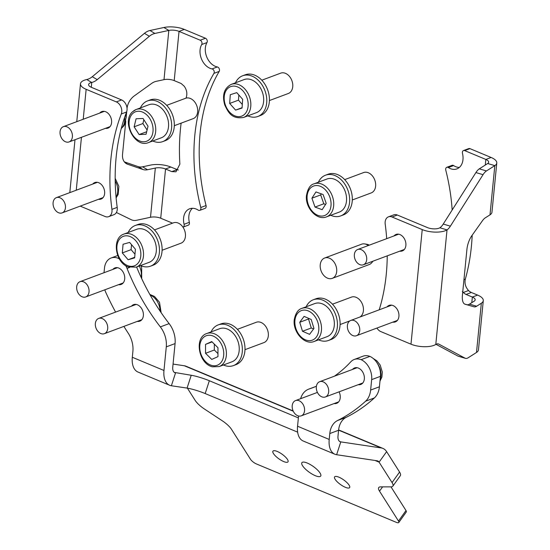 <?xml version="1.0" encoding="UTF-8"?>
<svg xmlns="http://www.w3.org/2000/svg" width="550" height="550" viewBox="0 0 550 550"><rect width="100%" height="100%" fill="white"/><g stroke="black" fill="none" stroke-linecap="round" stroke-linejoin="round"><path stroke-width="0.82" d="M315.301 475.688A11.543 3.513 -144.5 0 0 320.684 476.08A11.543 3.513 -144.5 0 0 317.322 469.81A11.543 3.513 -144.5 0 0 307.292 463.059A11.543 3.513 -144.5 0 0 301.909 462.66A11.543 3.513 -144.5 0 0 305.271 468.93A11.543 3.513 -144.5 0 0 315.301 475.688M345.331 487.293A9.233 2.812 -144.5 0 0 349.635 487.609A9.233 2.812 -144.5 0 0 346.947 482.591A9.233 2.812 -144.5 0 0 338.917 477.187A9.233 2.812 -144.5 0 0 334.613 476.871A9.233 2.812 -144.5 0 0 337.308 481.889A9.233 2.812 -144.5 0 0 345.331 487.293M283.676 461.56A9.233 2.812 -144.5 0 0 287.98 461.869A9.233 2.812 -144.5 0 0 285.285 456.857A9.233 2.812 -144.5 0 0 277.262 451.454A9.233 2.812 -144.5 0 0 272.958 451.138A9.233 2.812 -144.5 0 0 275.646 456.156A9.233 2.812 -144.5 0 0 283.676 461.56M334.097 403.569A8.828 6.38 -110.5 0 0 336.627 403.349A8.828 6.38 -110.5 0 0 339.089 391.841M358.208 384.697A8.828 6.38 -110.5 0 0 360.745 384.471A8.828 6.38 -110.5 0 0 364.279 376.496A8.828 6.38 -110.5 0 0 358.456 368.108A8.828 6.38 -110.5 0 0 354.571 367.936A8.828 6.38 -110.5 0 0 352.509 369.435M137.239 321.406A8.828 6.38 -110.5 0 0 139.769 321.179A8.828 6.38 -110.5 0 0 143.303 313.204A8.828 6.38 -110.5 0 0 137.479 304.817A8.828 6.38 -110.5 0 0 133.595 304.645A8.828 6.38 -110.5 0 0 131.532 306.144M118.573 284.673A8.828 6.38 -110.5 0 0 121.11 284.446A8.828 6.38 -110.5 0 0 124.637 276.471A8.828 6.38 -110.5 0 0 118.814 268.084A8.828 6.38 -110.5 0 0 114.929 267.912A8.828 6.38 -110.5 0 0 112.867 269.411M339.549 441.375L340.78 441.891L336.627 454.719L377.08 460.776A8.147 4.661 112.7 0 1 377.726 460.955A8.147 4.661 112.7 0 1 379.101 462.158L392.054 482.584L399.575 472.058A13.578 4.132 35.5 0 1 400.345 475.661L392.824 486.186A13.578 4.132 -144.5 0 0 392.054 482.584M174.309 372.405L191.221 375.272A13.578 1.588 -162.1 0 1 209.337 380.731L205.184 393.559L297.646 432.149M205.184 393.559A13.578 1.588 17.9 0 0 187.069 388.094L191.221 375.272M136.599 267.025A182.614 131.993 -110.5 0 0 169.125 323.613A21.725 15.703 69.5 0 1 175.072 343.585L172.755 367.194A8.147 4.661 -67.3 0 0 174.893 372.742A8.147 4.661 -67.3 0 0 175.539 372.921L171.387 385.749L187.069 388.094M380.442 376.344L371.656 379.631A16.294 11.777 -110.5 0 0 361.096 359.666A16.294 11.777 -110.5 0 0 354.241 359.48L363.027 356.194A16.294 11.777 69.5 0 1 369.889 356.386A16.294 11.777 69.5 0 1 380.442 376.344L379.418 386.788A21.725 15.703 69.5 0 1 374.399 397.918A222.667 160.944 69.5 0 1 346.335 417.251A21.725 15.703 -110.5 0 0 338.573 430.272L337.996 436.164A8.147 4.661 -67.3 0 0 340.134 441.712A8.147 4.661 -67.3 0 0 340.78 441.891L381.239 447.947A21.725 12.43 112.7 0 1 382.958 448.429A21.725 12.43 112.7 0 1 386.623 451.639L399.575 472.058M293.143 410.939L186.065 366.245A21.725 12.43 -67.3 0 0 184.346 365.771L173.064 364.079M209.337 380.731L298.375 417.897M382.587 486.874L379.521 491.164L398.482 521.056A5.431 1.657 -144.5 0 1 398.791 522.5A5.431 1.657 -144.5 0 1 396.254 522.314L256.499 463.98A5.431 1.657 -144.5 0 1 250.504 459.298L231.543 429.399A13.578 4.132 35.5 0 0 222.324 420.819L204.387 408.98A13.578 4.132 -144.5 0 1 195.167 400.4L187.392 388.149M392.824 486.186A13.578 4.132 -144.5 0 1 391.002 486.874L380.572 486.874A13.578 4.132 35.5 0 0 378.751 487.561A13.578 4.132 35.5 0 0 379.521 491.164M390.988 486.874L405.996 510.538A5.431 1.657 35.5 0 1 406.306 511.974L398.791 522.5M336.627 454.719A21.725 12.43 -67.3 0 1 334.902 454.238A21.725 12.43 -67.3 0 1 329.209 439.443L329.787 433.558A21.725 15.703 69.5 0 1 337.549 420.537L346.335 417.251M298.561 415.986L297.557 426.236A21.725 12.43 112.7 0 0 303.249 441.031L334.902 454.238M123.887 326.391A222.667 160.944 69.5 0 0 128.198 333.156A21.725 15.703 69.5 0 1 132.894 351.374L132.316 357.266A21.725 12.43 112.7 0 0 138.016 372.061L169.661 385.268A21.725 12.43 -67.3 0 1 163.969 370.48L166.286 346.864A21.725 15.703 -110.5 0 0 160.339 326.899L169.125 323.613M171.387 385.749A21.725 12.43 -67.3 0 1 169.661 385.268M119.391 258.933A16.294 11.777 -110.5 0 0 117.961 258.184A16.294 11.777 -110.5 0 0 111.107 257.998A16.294 11.777 -110.5 0 0 104.479 268.111L104.026 272.711M117.961 258.184L118.807 257.874M129.669 267.41L127.036 268.393A16.294 11.777 -110.5 0 0 125.716 265.657M127.036 268.393A182.614 131.993 -110.5 0 0 160.339 326.899M115.589 312.097A222.667 160.944 69.5 0 1 105.985 292.841A21.725 15.703 -110.5 0 1 104.802 289.816M315.81 386.492L309.114 388.994A182.614 131.993 -110.5 0 0 312.482 387.805A182.614 131.993 -110.5 0 0 316.401 386.244M334.428 376.186A182.614 131.993 -110.5 0 0 350.817 361.797A16.294 11.777 -110.5 0 1 354.241 359.48M361.096 359.666L369.889 356.386M371.656 379.631L370.631 390.067L379.418 386.788M374.399 397.918L365.606 401.204A21.725 15.703 -110.5 0 0 370.631 390.067M365.606 401.204A222.667 160.944 69.5 0 1 337.549 420.537M309.114 388.994A21.725 15.703 -110.5 0 0 308.708 389.139A21.725 15.703 -110.5 0 0 300.623 398.688M269.411 100.554L288.317 93.493A10.863 7.851 -110.5 0 0 292.002 80.939A10.863 7.851 -110.5 0 0 280.713 73.143L261.807 80.204M231.227 84.384L244.056 79.592A17.648 12.76 69.5 0 1 262.405 92.262A17.648 12.76 69.5 0 1 256.417 112.661L243.581 117.453A17.648 12.76 69.5 0 0 249.569 97.054A17.648 12.76 69.5 0 0 231.227 84.384C224.125 88.179 221.966 95.047 224.751 104.988C228.174 112.007 231.33 119.377 243.581 117.453M242.069 108.047L242.66 99.316L236.768 92.647L230.285 94.71L229.687 103.441L235.579 110.11L242.069 108.047M242.089 107.676L235.579 110.11M238.831 94.985L238.48 100.155L242.309 104.486M238.48 100.155L229.687 103.441M320.451 268.627A10.863 7.851 69.5 0 1 324.658 258.012A10.863 7.851 69.5 0 1 326.363 257.654A10.863 7.851 69.5 0 1 336.469 267.74A10.863 7.851 69.5 0 1 332.262 278.355A10.863 7.851 69.5 0 1 330.55 278.712A10.863 7.851 69.5 0 1 320.451 268.627M324.658 258.012L361.604 244.2A10.863 7.851 69.5 0 1 363.316 243.849A10.863 7.851 69.5 0 1 364.691 243.925A10.863 7.851 69.5 0 1 368.321 245.527M364.691 243.925L366.877 244.276A9.673 6.992 69.5 0 1 369.291 245.163M372.659 261.298A10.863 7.851 69.5 0 1 371.724 262.742A10.863 7.851 69.5 0 1 369.208 264.55L332.262 278.355M330.729 215.291A21.725 15.703 -110.5 0 0 340.725 215.903A21.725 15.703 -110.5 0 0 345.861 212.149A21.725 15.703 -110.5 0 0 346.026 186.12A21.725 15.703 -110.5 0 0 325.518 175.203A21.725 15.703 -110.5 0 0 320.389 178.956A21.725 15.703 -110.5 0 0 318.374 182.222M340.725 215.903L343.365 214.913A21.725 15.703 -110.5 0 0 348.494 211.166A21.725 15.703 -110.5 0 0 348.666 185.13A21.725 15.703 -110.5 0 0 328.157 174.219L325.518 175.203M318.512 339.852A21.725 15.703 -110.5 0 0 328.515 340.464A21.725 15.703 -110.5 0 0 334.627 335.342A21.725 15.703 -110.5 0 0 333.279 309.76A21.725 15.703 -110.5 0 0 313.308 299.764A21.725 15.703 -110.5 0 0 307.189 304.886A21.725 15.703 -110.5 0 0 306.157 306.783M328.515 340.464L331.148 339.474A21.725 15.703 -110.5 0 0 337.267 334.359A21.725 15.703 -110.5 0 0 335.919 308.77A21.725 15.703 -110.5 0 0 315.941 298.781L313.308 299.764M223.41 364.987A21.725 15.703 -110.5 0 0 233.413 365.599A21.725 15.703 -110.5 0 0 241.897 354.468A21.725 15.703 -110.5 0 0 236.046 331.815A21.725 15.703 -110.5 0 0 218.206 324.899A21.725 15.703 -110.5 0 0 211.056 331.918M233.413 365.599L236.046 364.616A21.725 15.703 -110.5 0 0 244.53 353.485A21.725 15.703 -110.5 0 0 238.686 330.832A21.725 15.703 -110.5 0 0 220.846 323.916L218.206 324.899M140.525 265.561A21.725 15.703 -110.5 0 0 150.528 266.173A21.725 15.703 -110.5 0 0 158.139 241.808A21.725 15.703 -110.5 0 0 135.321 225.472A21.725 15.703 -110.5 0 0 128.171 232.492M150.528 266.173L153.161 265.189A21.725 15.703 -110.5 0 0 160.779 240.824A21.725 15.703 -110.5 0 0 137.954 224.489L135.321 225.472M152.742 140.999A21.725 15.703 -110.5 0 0 162.738 141.611A21.725 15.703 -110.5 0 0 171.683 125.084A21.725 15.703 -110.5 0 0 147.531 100.911A21.725 15.703 -110.5 0 0 140.381 107.931M162.738 141.611L165.378 140.628A21.725 15.703 -110.5 0 0 174.322 124.101A21.725 15.703 -110.5 0 0 150.171 99.928L147.531 100.911M352.303 199.98L371.202 192.919A10.863 7.851 -110.5 0 0 375.657 185.756A10.863 7.851 -110.5 0 0 371.972 175.388A10.863 7.851 -110.5 0 0 363.598 172.569L344.699 179.63M314.112 183.81L326.947 179.018A17.648 12.76 69.5 0 1 340.553 183.597A17.648 12.76 69.5 0 1 346.534 200.441A17.648 12.76 69.5 0 1 339.302 212.087L326.466 216.879A17.648 12.76 69.5 0 0 333.706 205.239A17.648 12.76 69.5 0 0 327.718 188.396A17.648 12.76 69.5 0 0 314.112 183.81C310.221 184.738 307.663 188.76 306.426 195.862C305.236 207.879 317.02 220.894 326.466 216.879M322.163 209.681L326.212 203.411L323.111 194.535L315.961 191.929L311.912 198.199L315.012 207.075L322.163 209.681M321.358 193.896L320.698 194.913L323.799 203.796L325.552 204.428M323.799 203.796L315.012 207.075M320.698 194.913L311.912 198.199M359.961 317.006A10.863 7.851 -110.5 0 0 363.392 310.86A10.863 7.851 -110.5 0 0 359.947 300.156A10.863 7.851 -110.5 0 0 351.388 297.131L332.482 304.191M301.902 308.371L314.731 303.579A17.648 12.76 69.5 0 1 328.639 308.502A17.648 12.76 69.5 0 1 334.249 325.889A17.648 12.76 69.5 0 1 327.085 336.648L314.256 341.44A17.648 12.76 69.5 0 0 321.413 330.688A17.648 12.76 69.5 0 0 315.81 313.294A17.648 12.76 69.5 0 0 301.902 308.371C298.148 309.375 295.611 313.101 294.284 319.543C292.483 331.705 304.528 345.593 314.256 341.44M309.588 334.345L313.954 328.446L311.211 319.468L304.102 316.387L299.736 322.286L302.486 331.265L309.588 334.345M308.921 318.471L308.529 319.007L311.272 327.986L313.562 328.976M311.272 327.986L302.486 331.265M308.529 319.007L299.736 322.286M244.984 349.676L263.89 342.616A10.863 7.851 -110.5 0 0 268.132 332.173A10.863 7.851 -110.5 0 0 260.081 322.142A10.863 7.851 -110.5 0 0 256.286 322.266L237.38 329.333M206.8 333.513L219.629 328.714A17.648 12.76 69.5 0 1 225.803 328.508A17.648 12.76 69.5 0 1 238.879 344.816A17.648 12.76 69.5 0 1 231.99 361.783L219.154 366.575A17.648 12.76 69.5 0 0 226.05 349.607A17.648 12.76 69.5 0 0 212.967 333.307A17.648 12.76 69.5 0 0 206.8 333.513C193.792 337.562 198.729 363.956 212.492 366.816L219.154 366.575M217.951 347.71L211.743 341.584L205.535 344.376L205.542 353.293L211.75 359.425L217.958 356.634L217.951 347.71M214.328 344.128L214.328 350.013L217.958 353.588M214.328 350.013L205.542 353.293M212.087 341.921L205.535 344.376M162.099 250.257L180.998 243.189A10.863 7.851 -110.5 0 0 185.336 233.303A10.863 7.851 -110.5 0 0 178.069 223.004A10.863 7.851 -110.5 0 0 173.401 222.839L154.495 229.907M123.915 234.087L136.744 229.288A17.648 12.76 69.5 0 1 144.334 229.556A17.648 12.76 69.5 0 1 156.145 246.29A17.648 12.76 69.5 0 1 149.098 262.357L136.269 267.149A17.648 12.76 69.5 0 0 143.309 251.082A17.648 12.76 69.5 0 0 131.498 234.348A17.648 12.76 69.5 0 0 123.915 234.087C111.588 237.937 115.211 262.522 128.129 266.894L136.269 267.149M135.41 249.219L129.608 242.406L123.062 244.269L122.313 252.938L128.109 259.744L134.661 257.888L135.41 249.219M134.709 257.276L128.109 259.744M131.532 244.661L131.099 249.652L134.977 254.21M131.099 249.652L122.313 252.938M174.316 125.689L193.215 118.628A10.863 7.851 -110.5 0 0 195.174 117.404A10.863 7.851 -110.5 0 0 196.137 104.252A10.863 7.851 -110.5 0 0 185.611 98.278L166.712 105.339M132.935 111.519A17.648 12.76 69.5 0 1 136.125 109.519L148.961 104.727A17.648 12.76 69.5 0 1 166.059 114.427A17.648 12.76 69.5 0 1 164.505 135.802A17.648 12.76 69.5 0 1 161.315 137.796L148.479 142.588A17.648 12.76 69.5 0 0 151.669 140.594A17.648 12.76 69.5 0 0 153.223 119.226A17.648 12.76 69.5 0 0 136.125 109.519L132.646 111.698C121.137 121.261 134.798 148.569 148.479 142.588M139.116 134.564L146.066 134.262L148.026 126.211L143.034 118.463L136.084 118.766L134.118 126.816L139.116 134.564L146.678 131.739M143.839 119.714L142.911 123.537L147.097 130.034M142.911 123.537L134.118 126.816M235.482 82.796A21.725 15.703 69.5 0 1 242.633 75.776L245.272 74.793A21.725 15.703 69.5 0 1 268.572 92.812A21.725 15.703 69.5 0 1 260.473 115.486L257.84 116.476A21.725 15.703 69.5 0 1 247.837 115.864M242.633 75.776A21.725 15.703 69.5 0 1 265.932 93.802A21.725 15.703 69.5 0 1 257.84 116.476M392.789 322.135A8.828 6.38 -110.5 0 0 395.326 321.908A8.828 6.38 -110.5 0 0 398.86 313.933A8.828 6.38 -110.5 0 0 393.03 305.546A8.828 6.38 -110.5 0 0 389.152 305.374A8.828 6.38 -110.5 0 0 387.09 306.873M392.054 216.996L422.228 229.584A16.294 6.311 -174.4 0 0 446.985 229.886L439.856 227.776A8.147 3.156 -174.4 0 1 427.501 227.611L397.327 215.022L392.054 216.996A8.147 5.885 -110.5 0 0 388.472 216.837A8.147 5.885 -110.5 0 0 385.206 224.132A181.933 131.505 -110.5 0 1 386.691 238.659M379.211 309.815A181.933 131.505 -110.5 0 0 387.234 255.853M376.949 328.054A8.147 5.885 -110.5 0 0 380.82 331.588L410.987 344.183A16.294 6.311 5.6 0 0 435.744 344.486L435.793 344.458A13.578 5.555 -73.5 0 1 438.377 343.922A13.578 5.555 -73.5 0 1 438.811 344.101L437.91 343.832M399.747 251.171A8.828 6.38 -110.5 0 0 402.284 250.951A8.828 6.38 -110.5 0 0 405.817 242.976A8.828 6.38 -110.5 0 0 399.987 234.589A8.828 6.38 -110.5 0 0 396.11 234.417A8.828 6.38 -110.5 0 0 394.047 235.916M388.472 216.837L393.745 214.864A8.147 5.885 69.5 0 1 397.327 215.022M439.856 227.776L439.897 227.748A13.578 5.555 106.5 0 0 443.252 224.056L450.374 226.167A13.578 5.555 -73.5 0 1 447.026 229.859L446.985 229.886M486.441 170.954L494.821 165.626L487.692 163.515L479.311 168.843L486.441 170.954A13.578 5.555 106.5 0 0 483.044 174.673L475.915 172.562A13.578 5.555 -73.5 0 1 479.311 168.843M450.374 226.167L483.044 174.673M465.053 358.174A13.578 5.555 106.5 0 0 465.493 358.359L458.363 356.249A13.578 5.555 -73.5 0 1 457.923 356.07L465.053 358.174L438.811 344.101M465.493 358.359A13.578 5.555 106.5 0 0 468.119 357.796L476.499 352.467A16.294 6.311 5.6 0 0 478.459 349.841L483.285 300.623A16.294 6.311 -174.4 0 1 481.326 303.249L476.623 306.233A13.578 5.555 -73.5 0 1 474.011 306.804L464.626 304.04M465.018 304.198L474.011 306.804M465.046 304.205A13.578 5.555 -73.5 0 1 465.032 304.205A13.578 5.555 -73.5 0 1 462.419 295.288L466.909 249.48A13.578 5.555 -73.5 0 1 471.749 235.819L482.446 220.736A13.578 5.555 -73.5 0 1 485.293 217.834L489.995 214.851A16.294 6.311 5.6 0 0 491.954 212.224L496.781 162.999A16.294 6.311 -174.4 0 1 494.821 165.626L489.995 214.851M443.252 224.056L475.915 172.562M466.881 304.693A13.578 5.555 106.5 0 0 469.494 304.129L476.623 306.233M483.285 300.623A16.294 6.311 -174.4 0 0 477.62 295.089L471.364 292.483A9.501 6.868 69.5 0 1 468.538 290.531L463.265 292.497L465.286 294.058A9.501 6.868 -110.5 0 0 466.091 294.449L472.347 297.062A8.147 3.156 -174.4 0 1 475.179 299.826A8.147 3.156 -174.4 0 1 474.203 301.139L469.494 304.129M457.923 356.07L436.019 344.321M485.293 165.048L485.842 159.438A8.147 3.156 -174.4 0 1 488.675 162.209A8.147 3.156 -174.4 0 1 487.692 163.515M464.681 150.611A2.716 1.959 -110.5 0 0 463.485 150.556L468.765 148.589A2.716 1.959 69.5 0 1 469.954 148.637L464.681 150.611L485.842 159.438L491.116 157.472A16.294 6.311 -174.4 0 1 496.781 162.999M448.339 167.551A2.716 1.959 -110.5 0 0 447.982 167.358A2.716 1.959 -110.5 0 0 446.786 167.31L452.059 165.337A2.716 1.959 69.5 0 1 453.255 165.392A2.716 1.959 69.5 0 1 453.612 165.578L448.339 167.551A14.932 10.794 -110.5 0 0 450.319 168.603A14.932 10.794 -110.5 0 0 456.892 168.891A14.932 10.794 -110.5 0 0 462.474 153.374A2.716 1.959 -110.5 0 1 463.485 150.556M459.346 167.42A14.932 10.794 69.5 0 1 455.592 166.629A14.932 10.794 69.5 0 1 453.612 165.578M491.116 157.472L469.954 148.637M468.538 290.531C465.493 287.121 464.427 283.319 465.334 279.111A188.719 136.407 -110.5 0 0 472.182 235.208M446.786 167.31A2.716 1.959 -110.5 0 0 445.775 170.149A169.716 122.671 -110.5 0 1 452.169 209.997M463.265 292.497L462.364 291.479M105.456 128.336A8.828 6.38 -110.5 0 0 107.993 128.116A8.828 6.38 -110.5 0 0 111.519 120.141A8.828 6.38 -110.5 0 0 105.696 111.753A8.828 6.38 -110.5 0 0 101.812 111.581A8.828 6.38 -110.5 0 0 99.749 113.08M111.932 209.357L117.205 207.384A181.933 131.505 69.5 0 1 126.562 112.007L121.289 113.981A181.933 131.505 -110.5 0 0 111.932 209.357A8.147 5.885 -110.5 0 1 108.666 216.659A8.147 5.885 -110.5 0 1 105.084 216.501L80.224 206.126M121.289 113.981A8.147 5.885 -110.5 0 0 116.318 101.901L121.591 99.935A8.147 5.885 69.5 0 1 126.562 112.007M121.591 99.935L91.424 87.34A8.147 3.156 -174.4 0 1 88.591 84.576A8.147 3.156 -174.4 0 1 91.692 82.459L86.756 79.53A16.294 6.311 -174.4 0 0 80.486 83.779A16.294 6.311 -174.4 0 0 86.151 89.313L116.318 101.901M98.498 199.299A8.828 6.38 -110.5 0 0 101.028 199.072A8.828 6.38 -110.5 0 0 104.562 191.097A8.828 6.38 -110.5 0 0 98.739 182.71A8.828 6.38 -110.5 0 0 94.854 182.538A8.828 6.38 -110.5 0 0 92.792 184.037M117.205 207.384A8.147 5.885 69.5 0 1 113.939 214.686L108.666 216.659M86.756 79.53L86.831 79.516A13.578 9.639 120.7 0 0 92.29 76.704L97.219 79.633A13.578 9.639 -59.3 0 1 91.761 82.445L91.692 82.459M144.437 33.337A13.578 9.639 -59.3 0 1 149.964 30.511L154.901 33.44A13.578 9.639 120.7 0 0 149.366 36.266L144.437 33.337L92.29 76.704M149.964 30.511L163.893 27.5A16.294 6.311 -174.4 0 1 184.305 29.411L205.466 38.246A2.716 1.959 69.5 0 1 206.979 42.563L201.706 44.536A14.932 10.794 -110.5 0 0 201.603 59.228A14.932 10.794 -110.5 0 0 212.059 68.929L217.333 66.956A14.932 10.794 69.5 0 1 206.876 57.255A14.932 10.794 69.5 0 1 206.979 42.563M138.16 166.623A13.578 9.639 120.7 0 0 142.588 166.808L147.517 169.737A13.578 9.639 -59.3 0 1 143.096 169.551L138.16 166.623L124.369 161.886M178.324 170.032L170.816 167.035A16.294 6.311 -174.4 0 0 150.397 165.124L142.588 166.808M154.901 33.44L168.829 30.429A8.147 3.156 -174.4 0 1 179.032 31.384L200.193 40.212L205.466 38.246M116.394 212.499L131.374 219.773A13.578 9.639 120.7 0 0 136.579 220.282L150.507 217.271A8.147 3.156 5.6 0 1 160.717 218.226L172.542 223.163M147.517 169.737L155.334 168.046A8.147 3.156 -174.4 0 1 165.543 169.001L171.792 171.614L175.979 171.799L179.871 164.141A188.719 136.407 69.5 0 1 181.129 123.145M125.214 162.807L127.627 164.244L143.096 169.551M127.627 164.244A13.578 9.639 -59.3 0 1 126.349 163.653A13.578 9.639 -59.3 0 1 122.54 154.296L125.771 121.344M126.741 111.478L126.088 118.126M127.043 108.371A13.578 9.639 -59.3 0 1 134.338 95.858L151.539 83.49A13.578 9.639 -59.3 0 1 156.186 81.338L164.003 79.647A8.147 3.156 5.6 0 1 174.206 80.609L180.462 83.215A9.501 6.868 -110.5 0 1 181.266 83.607L184.188 86.192C186.574 89.499 187.344 92.964 186.498 96.58A188.719 136.407 69.5 0 0 186.065 98.134M149.366 36.266L97.219 79.633M217.333 66.956A2.716 1.959 69.5 0 1 217.697 67.073A2.716 1.959 69.5 0 1 219.202 71.411L213.929 73.377A2.716 1.959 -110.5 0 0 212.424 69.039A2.716 1.959 -110.5 0 0 212.059 68.929M182.944 227.15A2.716 1.959 -110.5 0 0 183.067 227.109A2.716 1.959 -110.5 0 0 184.078 224.29A14.932 10.794 -110.5 0 1 189.667 208.78A14.932 10.794 -110.5 0 1 196.233 209.069A14.932 10.794 -110.5 0 1 198.213 210.114A2.716 1.959 -110.5 0 0 198.571 210.306A2.716 1.959 -110.5 0 0 199.767 210.361A2.716 1.959 -110.5 0 0 200.778 207.515L206.051 205.549A169.716 122.671 69.5 0 1 219.202 71.411M206.051 205.549A2.716 1.959 69.5 0 1 205.04 208.388L199.767 210.361M184.078 224.29L189.351 222.317A14.932 10.794 69.5 0 1 192.479 208.278M189.351 222.317A2.716 1.959 69.5 0 1 188.341 225.143L183.067 227.109M213.929 73.377A169.716 122.671 -110.5 0 0 200.778 207.515M201.706 44.536A2.716 1.959 -110.5 0 0 200.193 40.212M365.901 254.726A8.147 5.885 69.5 0 1 363.378 264.763A8.147 5.885 69.5 0 1 355.149 259.545A8.147 5.885 69.5 0 1 357.672 249.501A8.147 5.885 69.5 0 1 365.901 254.726M347.793 323.696A8.147 5.885 69.5 0 1 350.714 320.464A8.147 5.885 69.5 0 1 357.734 323.482A8.147 5.885 69.5 0 1 359.342 332.489A8.147 5.885 69.5 0 1 356.421 335.72A8.147 5.885 69.5 0 1 349.401 332.702A8.147 5.885 69.5 0 1 347.793 323.696M65.031 141.556A8.147 5.885 69.5 0 1 60.081 133.733A8.147 5.885 69.5 0 1 63.381 126.665A8.147 5.885 69.5 0 1 67.43 127.043A8.147 5.885 69.5 0 1 72.373 134.867A8.147 5.885 69.5 0 1 69.08 141.928A8.147 5.885 69.5 0 1 65.031 141.556M53.219 205.356A8.147 5.885 69.5 0 1 56.416 197.629A8.147 5.885 69.5 0 1 65.319 205.157A8.147 5.885 69.5 0 1 62.123 212.884A8.147 5.885 69.5 0 1 53.219 205.356M77.33 291.328A8.147 5.885 69.5 0 1 80.011 281.683A8.147 5.885 69.5 0 1 88.392 287.299A8.147 5.885 69.5 0 1 85.711 296.945A8.147 5.885 69.5 0 1 77.33 291.328M96.525 329.278A8.147 5.885 69.5 0 1 98.677 318.423A8.147 5.885 69.5 0 1 106.528 322.822A8.147 5.885 69.5 0 1 104.376 333.685A8.147 5.885 69.5 0 1 96.525 329.278M300.582 416.034A8.147 5.885 69.5 0 1 292.71 409.832A8.147 5.885 69.5 0 1 295.536 400.586A8.147 5.885 69.5 0 1 296.189 400.4A8.147 5.885 69.5 0 1 304.054 406.601A8.147 5.885 69.5 0 1 301.235 415.848A8.147 5.885 69.5 0 1 300.582 416.034M319.729 395.505A8.147 5.885 69.5 0 1 316.291 387.716A8.147 5.885 69.5 0 1 319.653 381.707A8.147 5.885 69.5 0 1 325.277 383.178A8.147 5.885 69.5 0 1 328.714 390.961A8.147 5.885 69.5 0 1 325.353 396.969A8.147 5.885 69.5 0 1 319.729 395.505M184.346 365.771L293.281 411.235M338.587 430.148L381.239 447.947M386.623 451.639L379.101 462.158L375.059 460.474M398.482 521.056L405.996 510.538M297.557 426.236L329.209 439.443M132.316 357.266L163.969 370.48M175.072 343.585L166.286 346.864M338.573 430.272L329.787 433.558M247.032 97.927A15.751 11.385 -110.5 0 0 231.048 86.494A15.751 11.385 -110.5 0 0 225.314 104.83A15.751 11.385 -110.5 0 0 241.299 116.27A15.751 11.385 -110.5 0 0 247.032 97.927M331.031 205.171A15.751 11.385 -110.5 0 0 319.976 186.161A15.751 11.385 -110.5 0 0 307.093 196.439A15.751 11.385 -110.5 0 0 318.147 215.449A15.751 11.385 -110.5 0 0 331.031 205.171M318.746 330.522A15.751 11.385 -110.5 0 0 308.413 310.984A15.751 11.385 -110.5 0 0 294.944 320.21A15.751 11.385 -110.5 0 0 305.284 339.756A15.751 11.385 -110.5 0 0 318.746 330.522M211.743 335.569A15.751 11.385 -110.5 0 0 199.739 347.277A15.751 11.385 -110.5 0 0 211.75 365.441A15.751 11.385 -110.5 0 0 223.754 353.732A15.751 11.385 -110.5 0 0 211.743 335.569M130.116 236.562A15.751 11.385 -110.5 0 0 116.923 246.297A15.751 11.385 -110.5 0 0 127.607 265.595A15.751 11.385 -110.5 0 0 140.8 255.86A15.751 11.385 -110.5 0 0 130.116 236.562M149.428 139.487A15.751 11.385 -110.5 0 0 149.689 118.436A15.751 11.385 -110.5 0 0 132.715 113.541A15.751 11.385 -110.5 0 0 132.454 134.592A15.751 11.385 -110.5 0 0 149.428 139.487M410.987 344.183L422.228 229.584M435.793 344.458L447.026 229.859M476.499 352.467L481.326 303.249M477.62 295.089L472.347 297.062L471.797 302.665M471.364 292.483L466.091 294.449M463.953 279.627L465.334 279.111M86.151 89.313L83.215 119.254M81.441 137.308L76.258 190.211M164.003 79.647L168.829 30.429L163.893 27.5M155.334 168.046L150.507 217.271M91.761 82.445L91.286 87.285M184.305 29.411L179.032 31.384L174.206 80.609M160.717 218.226L165.543 169.001L170.816 167.035M177.066 169.641L171.792 171.614M121.296 128.37A14.259 10.306 -110.5 0 0 124.609 117.391M116.071 197.196A14.259 10.306 -110.5 0 0 117.501 187.289A14.259 10.306 -110.5 0 0 115.204 180.964M141.103 277.344A14.259 10.306 -110.5 0 0 140.181 267.994A14.259 10.306 -110.5 0 0 139.322 266.007M160.029 311.025A14.259 10.306 -110.5 0 0 157.919 302.596A14.259 10.306 -110.5 0 0 150.184 295.068M380.132 379.548A14.259 10.306 -110.5 0 0 377.389 363.426M338.614 429.914L382.958 448.429M117.741 255.516L111.107 257.998M315.996 386.416L308.708 389.139M373.051 261.154L371.724 262.742M340.086 324.541L349.876 320.884M80.486 83.779L76.766 121.667M74.999 139.721L69.809 192.624M363.378 264.763L404.346 249.459M357.672 249.501L398.647 234.197M350.714 320.464L391.689 305.154M356.421 335.72L397.389 320.416M63.381 126.665L104.349 111.361M69.08 141.928L110.048 126.624M125.641 114.462L126.032 116.971L125.146 123.441L124.011 125.668L121.234 128.583M115.177 178.344L118.876 186.367L118.181 194.418L116.126 197.849M56.416 197.629L97.391 182.318M62.123 212.884L103.091 197.581M140.931 265.739L141.659 267.431L141.708 278.644M80.011 281.683L117.466 267.692M85.711 296.945L123.166 282.954M149.834 294.449L154.468 296.423L159.493 302.266L161.15 312.675M98.677 318.423L136.132 304.425M104.376 333.685L141.831 319.688M295.536 400.586L317.419 392.411M301.235 415.848L338.69 401.851M373.196 358.469L376.846 360.814L380.181 365.014L382.319 372.103L381.886 377.059L379.974 381.157M319.653 381.707L357.108 367.716M325.353 396.969L362.808 382.979"/></g></svg>
